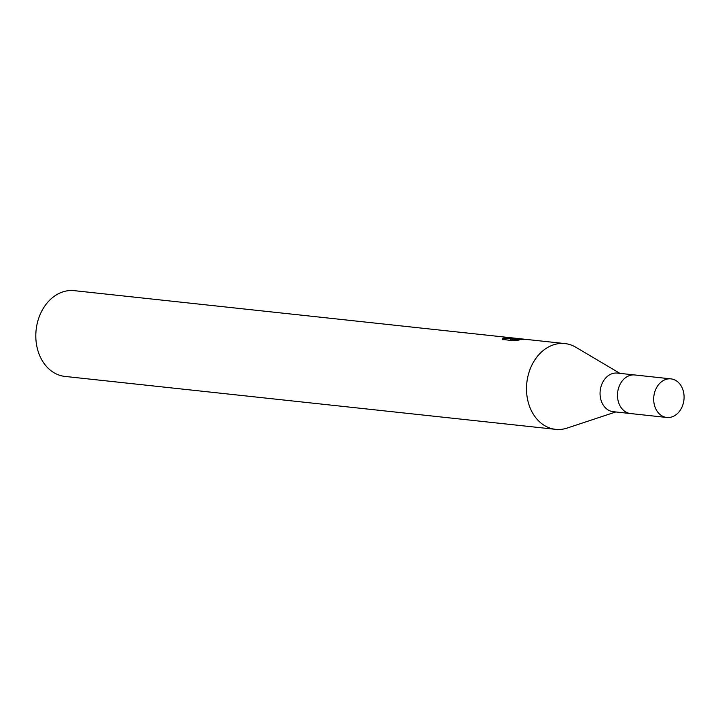 <?xml version="1.0" encoding="UTF-8"?>
<svg xmlns="http://www.w3.org/2000/svg" width="720" height="720" viewBox="0 0 720 720"><rect width="100%" height="100%" fill="white"/><g stroke="black" fill="none" stroke-linecap="round" stroke-linejoin="round"><path stroke-width="1.08" d="M634.923 374.985A19.413 15.147 96.2 0 0 634.77 374.967L617.337 373.086A19.413 15.147 96.2 0 0 616.437 373.023A19.413 15.147 96.2 0 0 600.138 391.338A19.413 15.147 96.2 0 0 613.179 411.678L630.603 413.559A19.413 15.147 96.2 0 0 630.765 413.577M630.603 413.559A19.404 15.147 96.2 0 1 617.571 393.21A19.404 15.147 96.2 0 1 633.87 374.904A19.404 15.147 96.2 0 1 634.761 374.967A19.413 15.147 96.2 0 0 633.87 374.904A19.413 15.147 96.2 0 0 617.571 393.21A19.413 15.147 96.2 0 0 630.603 413.559L666.801 417.465A19.413 15.147 96.2 0 0 667.701 417.528A19.413 15.147 96.2 0 0 684 399.222A19.413 15.147 96.2 0 0 670.968 378.873A19.413 15.147 96.2 0 0 670.068 378.81A19.413 15.147 96.2 0 0 653.769 397.116A19.413 15.147 96.2 0 0 666.801 417.465M576.063 347.382A43.137 33.66 96.2 0 0 564.912 343.575A43.137 33.66 96.2 0 0 562.923 343.431A43.137 33.66 96.2 0 0 526.599 385.398A43.137 33.66 96.2 0 0 557.658 429.48A43.137 33.66 96.2 0 0 567.369 427.995M564.912 343.575L74.214 290.655A43.137 33.66 96.2 0 0 72.225 290.52A43.137 33.66 96.2 0 0 36 331.209A43.137 33.66 96.2 0 0 64.971 376.425L555.66 429.345A43.137 33.66 96.2 0 0 557.658 429.48A43.137 33.66 96.2 0 0 567.135 428.076L615.771 411.966M619.929 373.365L575.856 347.256A43.137 33.66 96.2 0 0 562.923 343.431A43.137 33.66 96.2 0 0 526.698 384.12A43.137 33.66 96.2 0 0 555.66 429.345M513.504 338.787L527.112 339.588L510.57 339.111L519.138 340.038L512.811 340.749L502.182 339.282L503.271 338.148L515.187 338.301L518.013 338.607L513.477 339.147M503.172 339.714L503.262 338.148M522.279 338.976L524.709 339.291M525.357 339.399L526.356 339.579M510.48 340.497L510.57 339.111M634.761 374.967L670.968 378.873"/></g></svg>

